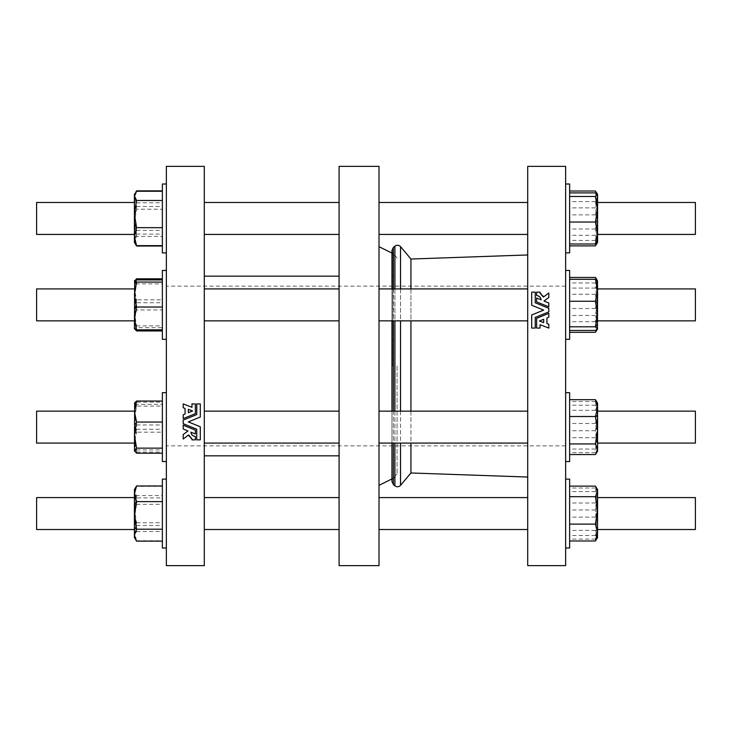 <?xml version="1.0" encoding="UTF-8"?>
<svg xmlns="http://www.w3.org/2000/svg" width="732" height="732" viewBox="0 0 732 732"><rect width="100%" height="100%" fill="white"/><g stroke="black" fill="none" stroke-linecap="round" stroke-linejoin="round"><path stroke-width="0.55" stroke-dasharray="3.66 2.75" d="M166.365 513.553L166.365 547.994L166.365 513.553M166.365 304.878L166.365 339.319L166.365 304.878M166.365 427.122L166.365 392.681L166.365 427.122M166.365 565.635L166.365 166.365M166.365 218.447L166.365 184.006L166.365 218.447M166.365 366L166.365 445.852L166.365 366M136.564 495.573L134.423 509.17L136.564 522.776L134.423 531.761L134.423 537.508L134.423 489.598L134.423 490.962L136.564 495.573L162.367 495.573L162.367 486.359L162.367 540.747L162.367 495.573M134.423 529.52L134.423 497.577L134.423 529.52M136.564 541.131L134.423 533.299L136.564 525.475L134.423 511.686L136.564 497.897L162.367 497.897L162.367 541.131L162.367 497.897M136.564 525.475L162.367 525.475M136.564 497.897L134.423 491.931L135.914 487M162.367 482.479L162.367 547.994L162.367 482.479M36.6 203.871L36.6 234.423L36.6 203.871M134.423 218.447L134.423 234.423L134.423 218.447M136.106 191.802L134.423 198.701L136.564 206.525L134.423 220.314L136.564 234.103L134.423 240.069L134.423 242.402L134.423 194.492L134.423 240.069L135.566 244.342M136.564 246.025L134.423 238.202L136.564 230.37L134.423 216.581L136.564 202.791L134.423 196.835L135.914 191.903L134.423 194.492L134.423 200.239L136.564 191.253M136.564 206.525L162.367 206.525L162.367 190.869L162.367 246.025L162.367 206.525M136.564 202.791L162.367 202.791M136.564 230.37L162.367 230.37M136.564 234.103L162.367 234.103M162.367 249.52L162.367 184.006L162.367 249.52M166.365 270.447L162.367 270.447L162.367 339.319M162.367 327.689L162.367 279.917L162.367 327.689L136.564 327.689L134.423 315.208L136.564 302.728L162.367 302.728M134.468 328.915L136.564 327.689M136.564 302.728L134.423 291.327L136.564 279.917M136.106 280.045L134.423 289.314L136.564 299.827L134.423 312.866L136.564 325.905L134.423 328.842L134.661 280.512M36.6 288.911L36.6 320.854L36.6 288.911L36.6 320.854L134.423 320.854L134.423 288.911L134.423 320.854M166.365 184.006L162.367 184.006L162.367 252.888M162.367 245.641L162.367 191.253L162.367 245.641M135.264 243.857L134.423 241.038L136.564 236.427L162.367 236.427M136.564 236.427L134.423 222.83L136.564 209.224L162.367 209.224M136.564 209.224L134.423 200.239L134.423 242.402M134.423 202.48L36.6 202.48L36.6 234.423M166.365 479.112L162.367 479.112L162.367 547.994M136.564 486.359L134.423 490.962L134.423 531.761L136.564 540.747L134.423 536.135L136.564 531.524L134.423 517.927L136.564 504.33L134.423 495.344L136.564 486.359L162.367 486.359M136.564 504.33L162.367 504.33M136.564 522.776L162.367 522.776M136.564 540.747L162.367 540.747M136.564 531.524L162.367 531.524M134.423 537.508L134.423 489.598L135.264 488.143M36.6 519.253L36.6 497.577L36.6 519.253M162.367 299.827L162.367 330.965L162.367 299.827L136.564 299.827M136.564 325.905L162.367 325.905M134.423 280.997L134.542 329.007M136.564 330.965L134.423 320.451L136.564 309.938L162.367 309.938M136.564 309.938L134.423 296.899L136.564 283.86L162.367 283.86M136.564 283.86L134.423 281.326L134.423 328.842M166.365 392.681L162.367 392.681L162.367 461.553M162.367 432.173L162.367 401.035L162.367 432.173L136.564 432.173L134.423 419.134L136.564 406.095L162.367 406.095M136.564 453.2L134.423 442.686L136.564 432.173M136.564 406.095L134.423 403.561L134.661 402.756M136.564 404.311L134.423 416.792L136.564 429.272L134.423 440.673L134.423 451.077L134.423 403.158L136.564 404.311L162.367 404.311L162.367 402.161L162.367 452.083L162.367 404.311M134.423 443.089L134.423 411.146L134.423 443.089L134.423 411.146L134.423 443.089L36.6 443.089L36.6 411.146M134.423 403.561L134.423 440.673L136.564 452.083L134.423 451.003L136.564 449.924L134.423 437.443L136.564 424.963L134.423 413.562L136.564 402.161L162.367 402.161M136.564 402.161L134.423 403.158L134.468 451.15M136.564 429.272L162.367 429.272M136.564 452.083L162.367 452.083M136.564 449.924L162.367 449.924M136.564 424.963L162.367 424.963M339.09 218.447L339.09 234.423L339.09 218.447M339.09 304.878L339.09 320.854L339.09 304.878M339.09 427.122L339.09 411.146L339.09 427.122M339.09 565.635L339.09 166.365M339.09 513.553L339.09 497.577L339.09 513.553M339.09 366L339.09 455.835L339.09 366M527.708 427.122L527.708 411.146L527.708 427.122M527.708 304.878L527.708 320.854L527.708 304.878M527.708 218.447L527.708 234.423L527.708 218.447M527.708 366L527.708 254.956L527.708 366M527.708 166.365L527.708 565.635M527.708 513.553L527.708 497.577L527.708 513.553M565.635 366L565.635 286.148L565.635 366M565.635 427.122L565.635 392.681L565.635 427.122M565.635 304.878L565.635 339.319L565.635 304.878M565.635 218.447L565.635 184.006L565.635 218.447M565.635 166.365L565.635 565.635M565.635 513.553L565.635 479.112L565.635 513.553M539.749 296.844L536.62 295.554L536.62 292.132L540.042 292.132L540.042 293.157M543.025 295.966L540.902 293.578M548.808 297.439L548.808 292.992L543.391 297.073M547.847 302.609L544.626 301.291M548.808 306.836L548.808 303.002M536.62 298.034L536.62 301.868M540.134 299.47L537.224 298.281M540.875 298.711L541.067 299.846M543.675 310.103L531.697 314.98L531.697 328.073L535.248 328.073L535.248 317.413L548.808 311.896L548.808 308.309L535.248 302.792L535.248 292.132L531.697 292.132L531.697 305.226M546.932 323.544L546.932 317.972L547.655 317.67M545.157 326.664L548.808 328.073L548.808 324.267M548.076 317.505L548.808 317.203L548.808 313.369L536.62 318.338L536.62 328.073L540.042 328.073L540.042 324.706L543.483 326.024M410.927 472.973L410.927 259.027M410.927 288.911L410.927 320.854M410.927 411.146L410.927 443.089M397.073 366L397.073 473.952L397.073 366M541.845 321.961L543.675 322.666L543.675 319.289M539.42 321.028L541.241 321.723M379.011 218.447L379.011 234.423L379.011 218.447M204.292 218.447L204.292 234.423L204.292 218.447M379.011 304.878L379.011 320.854L379.011 304.878M204.292 304.878L204.292 320.854L204.292 304.878M379.011 513.553L379.011 497.577L379.011 513.553M204.292 513.553L204.292 497.577L204.292 513.553M379.011 427.122L379.011 411.146L379.011 427.122M204.292 427.122L204.292 411.146L204.292 427.122M379.011 366L379.011 246.675L379.011 366M379.011 565.635L379.011 166.365M695.4 203.871L695.4 234.423L695.4 203.871M597.577 234.423L597.577 233.014M596.443 243.491L597.577 237.442L597.577 194.492L597.577 242.402L597.577 237.442L595.436 229.006L597.577 215.3L595.436 201.584L597.577 196.304L597.092 193.861M595.436 191.025L597.577 199.452L595.436 207.888L597.577 221.595L595.436 235.311L597.577 240.59L596.443 244.369M595.436 235.311L569.633 235.311L569.633 191.025L569.633 235.311M595.436 207.888L569.633 207.888M595.436 201.584L569.633 201.584M595.436 229.006L569.633 229.006M569.633 245.751L569.633 184.006L569.633 245.751M695.4 288.911L695.4 320.854L695.4 288.911L695.4 320.854L597.577 320.854L597.577 288.911M597.577 290.284L597.577 320.854M597.458 280.713L595.436 282.955L597.577 295.737L595.436 308.52L597.577 319.481L597.577 328.842L597.577 280.923L597.577 319.481L595.436 330.452M595.436 282.955L569.633 282.955L569.633 279.313L569.633 330.452L569.633 282.955M595.436 308.52L569.633 308.52M569.633 325.868L569.633 270.447L569.633 325.868M597.577 202.48L695.4 202.48L695.4 234.423M597.577 194.492L597.577 242.402M595.436 192.9L597.577 203.88L595.436 214.86L597.577 227.634L595.436 240.407L597.458 242.612M595.436 214.86L569.633 214.86L569.633 192.9L569.633 243.994L569.633 214.86M595.436 240.407L569.633 240.407M569.633 252.888L569.633 184.006L565.635 184.006M695.4 519.253L695.4 497.577L695.4 519.253M597.577 513.553L597.577 497.577L597.577 513.553M597.577 537.306L595.436 539.1L597.577 528.12L595.436 517.14L597.577 504.366L595.436 491.593L597.577 489.598L597.577 537.508L597.577 489.799L595.436 488.006L597.577 498.986L595.436 509.966L597.577 522.74L595.436 535.513L597.458 537.709M595.436 517.14L569.633 517.14L569.633 539.1L569.633 488.006L569.633 517.14M595.436 539.1L569.633 539.1M595.436 535.513L569.633 535.513M595.436 509.966L569.633 509.966M595.436 488.006L569.633 488.006M595.436 491.593L569.633 491.593M569.633 479.405L569.633 547.994L569.633 479.405M597.577 280.923L597.577 328.842M596.434 278.938L597.577 282.762L595.436 288.06L597.577 301.776L595.436 315.492L597.577 323.901L595.436 332.31M597.083 329.473L597.577 327.003L595.436 321.705L597.577 307.989L595.436 294.273L597.577 285.864L596.443 279.825M569.633 332.31L569.633 277.455L569.633 332.31M595.436 315.492L569.633 315.492M595.436 288.06L569.633 288.06M595.436 294.273L569.633 294.273M595.436 321.705L569.633 321.705M569.633 339.319L569.633 270.447L565.635 270.447M597.577 510.405L597.577 529.52L597.577 497.577L695.4 497.577L695.4 529.52M597.458 489.388L597.577 537.508M595.436 486.13L597.577 494.558L595.436 502.994L597.577 516.701L595.436 530.416L597.577 535.696L596.443 539.475M569.633 496.689L569.633 540.975L569.633 496.689M595.436 530.416L569.633 530.416M595.436 502.994L569.633 502.994M569.633 547.994L569.633 479.112L565.635 479.112M695.4 411.146L695.4 443.089L695.4 411.146L695.4 443.089L597.577 443.089L597.577 411.146L597.577 430.224M597.577 442.037L597.577 443.089M596.434 401.182L597.577 404.997L595.436 410.295L597.577 424.011L597.577 451.077L597.577 403.158L597.577 424.011L595.436 437.727L597.577 446.136L595.436 454.545M569.633 399.69L569.633 454.545L569.633 399.69M595.436 437.727L569.633 437.727M595.436 410.295L569.633 410.295M569.633 422.657L569.633 461.553L569.633 422.657M597.577 403.369L595.436 405.189L597.577 417.972L595.436 430.755L597.577 441.716L595.436 452.687L597.577 450.866L595.436 449.045L597.577 436.263L595.436 423.48L597.577 412.519L595.436 401.548L597.577 403.158L597.577 451.077M595.436 423.48L569.633 423.48L569.633 452.687L569.633 423.48M595.436 449.045L569.633 449.045M595.436 452.687L569.633 452.687M595.436 430.755L569.633 430.755M595.436 405.189L569.633 405.189M595.436 401.548L569.633 401.548M569.633 461.553L569.633 392.681L565.635 392.681M192.251 435.156L195.38 436.446L195.38 439.868L191.958 439.868L191.958 438.843M191.125 433.289L190.933 432.155M191.866 432.53L194.776 433.719M195.38 433.966L195.38 430.132M183.192 425.164L183.192 428.998M184.153 429.391L187.374 430.709M183.192 434.561L183.192 439.008L188.609 434.927M188.975 436.034L191.098 438.422M200.303 426.774L200.303 439.868L196.752 439.868L196.752 429.208L183.192 423.691L183.192 420.104L196.752 414.587L196.752 403.927L200.303 403.927L200.303 417.02L188.325 421.897M190.155 410.039L188.325 409.334L188.325 412.711M192.58 410.972L190.759 410.277M185.068 408.456L185.068 414.028L184.345 414.33M183.924 414.495L183.192 414.797L183.192 418.631L195.38 413.662L195.38 403.927L191.958 403.927L191.958 407.294L188.517 405.976M186.843 405.336L183.192 403.927L183.192 407.733M204.292 565.635L204.292 166.365M204.292 366L204.292 276.165L204.292 366M134.423 497.577L36.6 497.577L36.6 529.52M400.532 485.353L400.532 246.647M400.532 288.911L400.532 320.854M400.532 411.146L400.532 443.089M394.905 485.847L394.905 246.153M394.905 288.911L394.905 320.854M394.905 411.146L394.905 443.089M393.377 484.566L393.377 247.434M393.377 288.911L393.377 320.854M393.377 411.146L393.377 443.089M392.883 366L392.883 253.062L392.883 366M391.949 253.08L397.073 258.048L392.883 253.062L391.949 250.5L391.949 481.5L392.883 478.938L397.073 473.952L391.949 478.92M391.949 288.911L391.949 320.854M391.949 411.146L391.949 443.089M527.708 202.48L379.011 202.48M339.09 202.48L204.292 202.48M527.708 497.577L379.011 497.577M339.09 497.577L204.292 497.577M527.708 288.911L379.011 288.911M527.708 320.854L379.011 320.854M339.09 288.911L204.292 288.911M339.09 320.854L204.292 320.854M527.708 411.146L379.011 411.146M527.708 443.089L379.011 443.089M339.09 411.146L204.292 411.146M339.09 443.089L204.292 443.089M565.635 286.148L166.365 286.148M565.635 445.852L166.365 445.852"/><path stroke-width="1.1" d="M166.365 366L166.365 565.635L204.292 565.635L204.292 166.365L166.365 166.365L166.365 366M162.367 485.975L136.564 485.975L134.423 489.598L134.423 537.508L136.564 541.131L162.367 541.131M136.564 485.975L134.423 493.798L136.564 501.63L134.423 515.419L136.564 529.209L162.367 529.209M136.564 529.209L134.423 535.165L135.914 540.097M136.564 501.63L162.367 501.63M162.367 547.994L166.365 547.994L162.367 547.994L162.367 479.112L166.365 479.112M135.914 191.903L136.564 190.869L136.106 191.802M135.566 244.342L136.564 246.025L162.367 246.025M136.564 190.869L162.367 190.869M162.367 339.319L166.365 339.319L162.367 339.319L162.367 270.447L166.365 270.447M162.367 279.917L136.564 279.917L134.423 280.997L136.564 282.076L134.423 294.557L136.564 307.037L134.423 318.438L136.564 329.839L162.367 329.839M136.564 329.839L134.423 328.769M136.564 282.076L162.367 282.076M134.661 280.512L134.468 328.915M136.564 307.037L162.367 307.037M134.423 320.854L36.6 320.854L36.6 288.911L134.423 288.911L36.6 288.911M162.367 252.888L166.365 252.888L162.367 252.888L162.367 184.006L166.365 184.006M162.367 191.253L136.564 191.253L134.423 195.865L136.564 200.477L134.423 214.073L136.564 227.67L134.423 236.656L136.564 245.641L162.367 245.641M136.564 227.67L162.367 227.67M136.564 245.641L134.423 242.402L135.914 245M136.564 200.477L162.367 200.477M135.264 193.038L134.423 194.492L134.423 242.402M36.6 234.423L134.423 234.423L36.6 234.423L36.6 202.48L134.423 202.48M134.423 281.326L136.564 278.8L162.367 278.8M136.564 278.8L136.106 280.045M134.423 328.439L136.564 330.965L162.367 330.965M162.367 461.553L166.365 461.553L162.367 461.553L162.367 392.681L166.365 392.681M134.423 403.231L136.564 401.035L134.423 411.549L136.564 422.062L134.423 435.101L136.564 448.14L134.423 450.674L136.564 453.2L162.367 453.2M136.564 401.035L162.367 401.035M136.564 422.062L162.367 422.062M136.564 448.14L162.367 448.14M134.661 402.756L134.468 451.15M134.423 443.089L36.6 443.089L36.6 411.146L134.423 411.146L36.6 411.146M339.09 507.166L339.09 565.635L379.011 565.635L379.011 166.365L339.09 166.365L339.09 507.166M527.708 366L527.708 166.365L565.635 166.365L565.635 565.635L527.708 565.635L527.708 366M544.626 301.291L544.013 301.044L548.808 297.439L548.808 292.992L543.391 297.073L543.025 295.966M540.902 293.578L540.042 293.157L540.042 292.132L536.62 292.132L536.62 295.554C539.301 295.856 540.783 297.284 541.067 299.846L540.134 299.47M537.224 298.281L536.62 298.034L536.62 301.868L548.808 306.836L548.808 303.002L547.847 302.609M539.749 296.844L540.875 298.711M531.697 305.226L543.675 310.103L531.697 314.98L531.697 328.073L535.248 328.073L535.248 317.413L548.808 311.896L548.808 308.309L535.248 302.792L535.248 292.132L531.697 292.132L531.697 305.226L543.675 310.103M548.808 324.267L546.932 323.544L546.932 317.972L548.808 317.203L548.808 313.369L536.62 318.338L536.62 328.073L540.042 328.073L540.042 324.706L548.808 328.073L548.808 324.267L546.932 323.544M543.483 326.024L545.157 326.664M527.708 254.956L410.927 259.027L410.927 288.911M410.927 320.854L410.927 411.146M410.927 443.089L410.927 472.973L527.708 477.044M543.675 319.289L539.42 321.028L543.675 322.666L543.675 319.289L539.42 321.028M546.932 317.972L548.808 317.203M541.241 321.723L541.845 321.961M541.067 299.846L536.62 298.034M536.62 301.868L548.808 306.836M548.808 303.002L544.013 301.044L548.808 297.439M543.391 297.073L540.042 293.157M597.092 193.861L595.436 191.025L569.633 191.025M597.577 242.201L595.436 243.994L597.577 233.014L597.577 242.402L595.436 245.87L596.443 243.491M595.436 245.87L569.633 245.87M597.577 320.854L695.4 320.854L695.4 288.911L597.577 288.911L597.577 290.284L597.458 280.713M569.633 330.452L595.436 330.452L597.458 329.052L597.577 290.284L595.436 279.313L597.577 281.134M597.577 328.631L595.436 326.811L597.577 314.028L595.436 301.245L597.577 290.284M595.436 279.313L569.633 279.313M595.436 301.245L569.633 301.245M595.436 326.811L569.633 326.811M565.635 270.447L569.633 270.447L569.633 339.319L565.635 339.319L569.633 339.319M597.577 233.014L595.436 222.034L597.577 209.261L597.577 234.423L695.4 234.423L695.4 202.48L597.577 202.48M597.577 194.492L595.436 196.487L597.577 209.261L597.577 194.492L596.443 192.525M597.577 194.694L595.436 192.9L569.633 192.9M595.436 196.487L569.633 196.487M595.436 222.034L569.633 222.034M595.436 243.994L569.633 243.994M565.635 184.006L569.633 184.006L569.633 252.888L565.635 252.888L569.633 252.888M596.443 279.825L595.436 277.455L597.577 280.923M569.633 332.31L595.436 332.31L597.083 329.473M595.436 277.455L569.633 277.455M695.4 529.52L597.577 529.52L695.4 529.52L695.4 497.577L597.577 497.577L597.577 510.405L597.577 489.598L595.436 486.13L569.633 486.13M597.458 537.709L597.577 510.405L595.436 496.689L597.577 491.41L596.443 487.631M597.577 537.508L595.436 540.975L597.577 532.548L595.436 524.112L597.577 510.405M595.436 496.689L569.633 496.689M595.436 524.112L569.633 524.112M595.436 540.975L569.633 540.975M565.635 479.112L569.633 479.112L569.633 547.994L565.635 547.994L569.633 547.994M597.577 443.089L695.4 443.089L695.4 411.146L597.577 411.146L695.4 411.146M569.633 454.545L595.436 454.545L597.577 451.077L597.577 430.224L597.577 442.037M596.434 453.062L597.577 449.238L595.436 443.94L597.577 430.224L597.577 403.158L595.436 399.69L569.633 399.69M597.577 430.224L595.436 416.508L597.577 408.099L595.436 399.69M595.436 416.508L569.633 416.508M595.436 443.94L569.633 443.94M565.635 392.681L569.633 392.681L569.633 461.553L565.635 461.553L569.633 461.553M194.776 433.719L190.933 432.155C191.217 434.717 192.699 436.144 195.38 436.446L195.38 439.868L191.958 439.868L191.958 438.843L188.609 434.927L188.975 436.034M192.251 435.156L191.125 433.289M190.933 432.155L191.866 432.53M195.38 433.966L195.38 430.132L183.192 425.164L183.192 428.998L187.987 430.956L183.192 434.561L183.192 439.008L188.609 434.927M195.38 430.132L183.192 425.164M183.192 428.998L184.153 429.391M187.374 430.709L187.987 430.956L183.192 434.561M191.098 438.422L191.958 438.843M200.303 426.774L200.303 439.868L196.752 439.868L196.752 429.208L183.192 423.691L183.192 420.104L196.752 414.587L196.752 403.927L200.303 403.927L200.303 417.02L188.325 421.897L200.303 426.774L188.325 421.897M188.325 412.711L192.58 410.972L188.325 409.334L188.325 412.711L192.58 410.972M190.759 410.277L190.155 410.039M185.068 408.456L185.068 414.028L183.192 414.797L183.192 418.631L195.38 413.662L195.38 403.927L191.958 403.927L191.958 407.294L183.192 403.927L183.192 407.733L185.068 408.456L183.192 407.733M185.068 414.028L183.192 414.797M188.517 405.976L186.843 405.336M36.6 529.52L134.423 529.52L36.6 529.52L36.6 497.577L134.423 497.577M410.927 259.027L400.532 246.647L400.532 288.911M400.532 320.854L400.532 411.146M400.532 443.089L400.532 485.353L410.927 472.973M393.377 288.911L393.377 247.434L394.905 246.153L394.905 288.911M394.905 320.854L394.905 411.146M394.905 443.089L394.905 485.847C396.918 487.219 398.794 487.064 400.532 485.353M393.377 320.854L393.377 411.146M393.377 443.089L393.377 484.566L394.905 485.847M134.423 537.508L135.264 538.962M394.905 246.153C396.918 244.781 398.794 244.936 400.532 246.647M393.377 247.434L391.949 250.5L391.949 288.911M393.377 484.566L391.949 481.5L391.949 443.089M391.949 320.854L391.949 411.146M527.708 234.423L379.011 234.423L527.708 234.423M339.09 234.423L204.292 234.423L339.09 234.423M527.708 288.911L379.011 288.911M527.708 320.854L379.011 320.854M339.09 288.911L204.292 288.911M339.09 320.854L204.292 320.854M527.708 202.48L379.011 202.48M339.09 202.48L204.292 202.48M527.708 529.52L379.011 529.52L527.708 529.52M339.09 529.52L204.292 529.52L339.09 529.52M527.708 497.577L379.011 497.577M339.09 497.577L204.292 497.577M527.708 411.146L379.011 411.146M527.708 443.089L379.011 443.089M339.09 411.146L204.292 411.146M339.09 443.089L204.292 443.089M391.949 478.92L379.011 485.325M391.949 253.08L379.011 246.675M695.4 234.423L597.577 234.423M695.4 288.911L597.577 288.911M597.577 328.842L596.434 330.818M339.09 276.165L204.292 276.165M339.09 455.835L204.292 455.835"/></g></svg>
